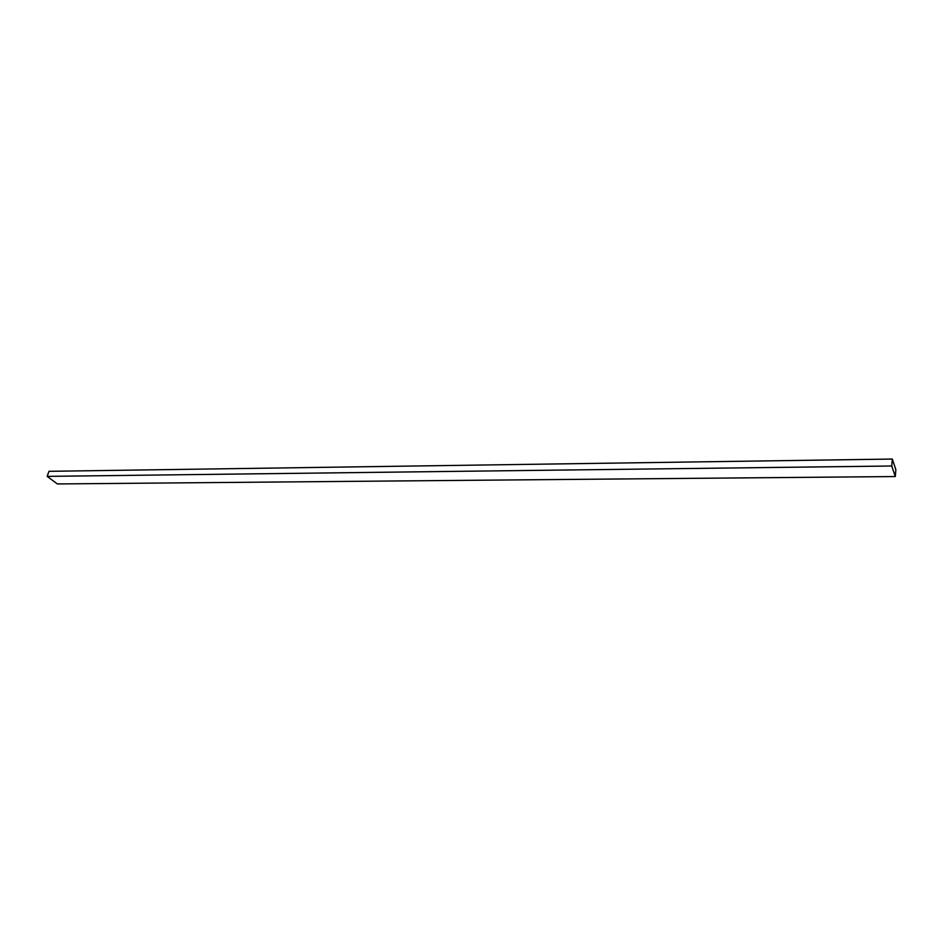<?xml version="1.0" encoding="UTF-8"?>
<svg xmlns="http://www.w3.org/2000/svg" width="943" height="943" viewBox="0 0 943 943"><rect width="100%" height="100%" fill="white"/><g stroke="black" fill="none" stroke-linecap="round" stroke-linejoin="round"><path stroke-width="1.41" d="M892.314 459.052L895.85 469.661L895.308 476.545L891.748 466.007L892.314 459.052L48.977 471.323L47.15 476.38L891.748 466.007M47.15 476.38L57.358 483.948L895.308 476.545"/></g></svg>
